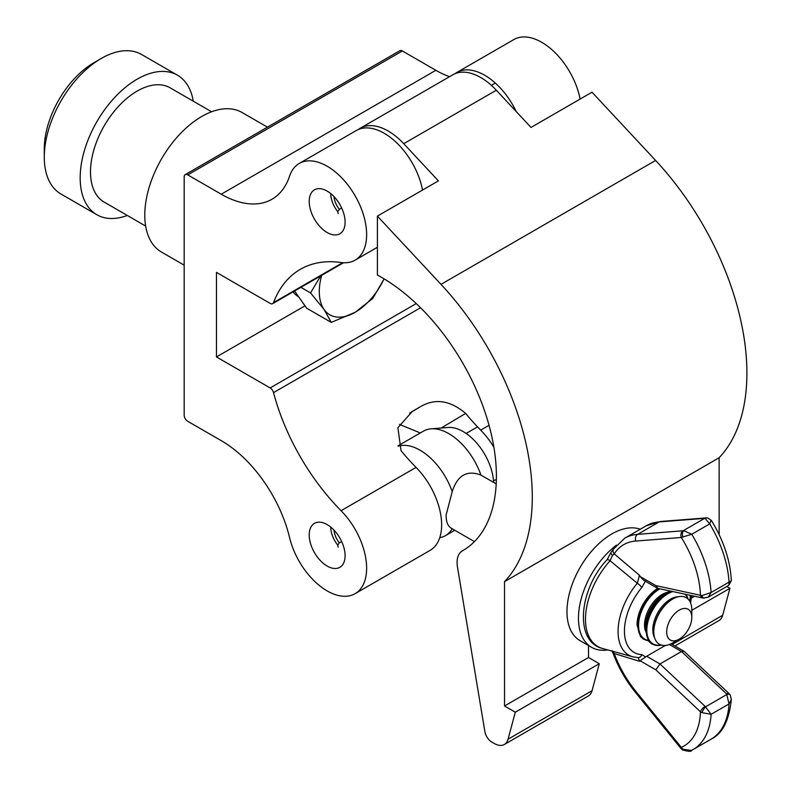 <?xml version="1.0" encoding="UTF-8"?>
<svg xmlns="http://www.w3.org/2000/svg" width="791" height="791" viewBox="0 0 791 791"><rect width="100%" height="100%" fill="white"/><g stroke="black" fill="none" stroke-linecap="round" stroke-linejoin="round"><path stroke-width="1.19" d="M327.158 524.611A25.381 14.653 -120 0 0 314.462 523.355A25.381 14.653 -120 0 0 310.576 543.694A25.381 14.653 -120 0 0 327.158 566.059A25.381 14.653 -120 0 0 339.843 567.315A25.381 14.653 -120 0 0 343.729 546.977A25.381 14.653 -120 0 0 327.158 524.611M327.158 191.086A25.381 14.653 -120 0 0 314.462 189.83A25.381 14.653 -120 0 0 310.576 210.169A25.381 14.653 -120 0 0 327.158 232.534A25.381 14.653 -120 0 0 339.843 233.79A25.381 14.653 -120 0 0 343.729 213.451A25.381 14.653 -120 0 0 327.158 191.086M327.158 166.229A55.835 32.233 -120 0 0 299.235 163.46A55.835 32.233 -120 0 0 289.575 176.156A101.515 58.603 60 0 1 271.995 199.233A101.515 58.603 60 0 1 221.243 194.21L187.764 174.88A5.072 2.927 -120 0 0 185.223 174.623A5.072 2.927 -120 0 0 184.174 176.947L184.174 415.097A5.072 2.927 -120 0 0 187.764 421.306L221.243 440.646A101.515 58.603 60 0 1 289.575 537.593A55.835 32.233 -120 0 0 355.07 593.685A55.835 32.233 -120 0 0 341.069 510.709A162.422 93.773 60 0 1 273.528 392.623A5.072 2.927 -120 0 0 270.146 387.936L216.467 356.939L216.467 272.401L270.146 303.388A5.072 2.927 -120 0 0 272.687 303.645A5.072 2.927 -120 0 0 273.528 302.597A162.422 93.773 60 0 1 300.343 269.326A162.422 93.773 60 0 1 341.069 262.503A55.835 32.233 -120 0 0 355.07 260.16A55.835 32.233 -120 0 0 363.633 215.429A55.835 32.233 -120 0 0 327.158 166.229M422.542 190.048A55.835 32.233 -120 0 0 384.218 133.284A55.835 32.233 -120 0 0 356.306 130.515L299.235 163.46M516.207 111.551A55.835 32.233 -120 0 0 484.715 75.264A55.835 32.233 -120 0 0 456.793 72.495A55.835 32.233 -120 0 0 454.894 73.761M580.1 99.083A55.835 32.233 -120 0 0 541.776 42.319A55.835 32.233 -120 0 0 513.863 39.55L456.793 72.495M449.545 76.678A101.515 58.603 60 0 1 435.861 70.3L402.382 50.97L187.764 174.88M420.288 432.954L399.475 424.391M493.891 447.271A55.835 32.233 -120 0 0 480.681 430.106A162.422 93.773 60 0 1 465.642 413.416L441.2 428.02M355.07 593.685L430.077 550.378A55.835 32.233 -120 0 0 416.076 467.402A162.422 93.773 60 0 1 401.047 450.712L397.893 427.743L412.289 411.419L419.972 406.979C434.773 398.031 449.99 400.177 465.642 413.416M185.223 174.623L399.841 50.713A5.072 2.927 60 0 1 402.382 50.97M216.467 356.939L304.99 305.84M381.529 277.354A162.422 93.773 60 0 1 487.651 420.476A162.422 93.773 60 0 1 462.765 550.635A162.422 93.773 60 0 1 462.399 550.852A25.381 14.653 -120 0 0 462.34 550.882A25.381 14.653 -120 0 0 457.475 567.038L484.863 731.517A10.154 5.863 -120 0 0 491.883 742.136L494.207 743.471A20.299 11.717 -120 0 0 504.351 744.479A20.299 11.717 -120 0 0 508.069 739.19L515.297 712.207L504.529 705.987L504.51 581.652A213.174 123.08 -120 0 0 441.002 284.355L377.396 216.111L377.406 275.06A162.422 93.773 60 0 1 381.529 277.354M377.396 216.111L438.412 180.882L403.736 143.685A55.835 32.233 -120 0 0 388.163 130.999A55.835 32.233 -120 0 0 360.251 128.231A55.835 32.233 -120 0 0 358.353 129.497M360.251 128.231L452.848 74.779A55.835 32.233 60 0 1 480.76 77.538A55.835 32.233 60 0 1 496.333 90.223L531.008 127.43L592.014 92.201L655.62 160.444A213.174 123.08 -120 0 1 719.128 457.742L719.148 534.637M674.921 646L718.979 620.569A20.299 11.717 -120 0 0 722.687 615.279L729.915 588.296L726.771 586.477M691.799 610.306L729.915 588.296M691.383 598.105L694.617 596.246M504.351 744.479L588.336 695.991A20.299 11.717 -120 0 0 592.054 690.701L599.281 663.718L588.514 657.499L588.514 645.545M515.297 712.207L599.281 663.718M504.529 705.987L588.514 657.499M504.51 581.652L719.128 457.742M666.675 631.9A17.768 10.253 120 0 0 679.242 639.158A17.768 10.253 120 0 0 691.799 617.405A17.768 10.253 120 0 0 691.799 617.395A17.768 10.253 120 0 0 679.232 610.148A17.768 10.253 120 0 0 666.675 631.9M691.799 617.405L691.799 609.97A26.864 15.513 -60 0 0 670.422 600.537A26.864 15.513 -60 0 0 653.939 629.092A26.864 15.513 -60 0 0 653.791 631.9A26.864 15.513 -60 0 0 672.805 642.875L679.242 639.158M661.128 644.981A29.751 17.184 -60 0 1 646.811 630.229A29.751 17.184 -60 0 1 672.864 591.589M672.518 591.51A29.89 17.264 120 0 0 646.643 630.239A29.89 17.264 120 0 0 661.236 645.021M645.298 629.656A30.117 17.392 -60 0 1 645.466 626.502L645.298 629.685L648.729 641.283L651.873 644.022L655.907 645.416L661.513 645.1A30.216 17.451 -60 0 1 646.227 630.269A30.216 17.451 -60 0 1 671.717 591.342M648.007 640.285A29.751 17.184 -60 0 1 638.555 625.463A29.751 17.184 -60 0 1 659.941 588.82M659.694 588.771A29.89 17.264 120 0 0 638.386 625.473A29.89 17.264 120 0 0 648.086 640.403M648.264 640.661A30.216 17.451 -60 0 1 637.971 625.503A30.216 17.451 -60 0 1 659.091 588.642M452.215 528.734C448.022 526.707 445.995 522.119 446.134 514.971L452.205 491.666A50.753 29.307 -120 0 0 420.1 450.227A50.753 29.307 -120 0 0 398.17 446.203M439.747 537.692A50.753 29.307 -120 0 0 445.491 535.626A50.753 29.307 -120 0 0 452.185 528.774M452.205 491.666C457.435 475.322 467.006 469.795 480.918 475.084A50.753 29.307 -120 0 0 448.813 433.646A50.753 29.307 -120 0 0 431.085 428.831A50.753 29.307 -120 0 0 423.442 431.135L397.992 445.837M493.633 482.372A43.139 24.907 -120 0 0 463.17 431.579A43.139 24.907 -120 0 0 448.101 427.476L431.085 428.831M480.918 475.084L496.204 483.855M685.649 594.328A30.216 17.451 -60 0 1 688.071 599.074L685.767 594.348M687.873 598.876A29.89 17.264 120 0 0 685.263 594.239M685.095 594.209A29.751 17.184 -60 0 1 687.784 598.797M637.951 657.598L638.021 657.618A5.072 3.965 -87.6 0 0 641.827 654.612L645.664 656.985A5.072 2.927 -60 0 1 646.652 656.263L665.439 645.407M645.654 580.693L641.817 587.495A46.639 26.934 120 0 0 624.435 631.099A46.639 26.934 120 0 0 641.827 654.612M655.848 669.848L640.057 660.742L639.474 661.276L614.231 653.544A78.616 45.394 -120 0 0 635.865 691.334L682.841 749.235L691.512 750.412C691.581 751.757 688.566 751.588 682.445 749.917L680.982 748.504A5.072 1.098 -39.1 0 1 681.328 747.376A79.97 46.175 -120 0 0 700.45 711.791A5.072 1.918 -46.8 0 1 705.117 706.393L711.109 714.293L701.953 712.661L700.45 711.791L655.848 669.848L659.981 663.956L681.516 651.517L684.116 651.339L729.045 693.588A5.072 1.918 -46.8 0 0 726.652 693.954L681.516 651.517L669.354 644.497M682.811 536.753A5.072 2.956 -101.8 0 1 683.711 530.692L691.769 534.251L681.298 537.485L635.845 541.044A78.616 45.394 -120 0 0 614.212 553.858L639.464 575.275L640.048 576.481L655.828 585.597L701.933 595.613L711.089 592.508L708.182 597.205L728.808 585.3L729.035 582.146L731.349 580.693L728.808 585.3M638.021 657.618L632.899 656.827A51.603 29.801 -60 0 1 637.309 583.234L610.088 560.74A5.072 1.444 -137.9 0 0 607.053 559.751L610.879 552.593M711.06 739.19A87.583 50.565 -120 0 0 729.055 703.931L711.109 714.293A87.583 50.565 60 0 1 693.114 749.542L711.06 739.19C722.351 733.85 729.124 720.571 731.359 699.353L729.055 703.931L726.652 693.954M691.512 750.412L691.799 750.264A87.583 50.565 60 0 0 693.114 749.542L691.502 750.422M710.99 520.478L709.715 523.889L705.078 518.362A5.072 4.677 -79 0 1 707.816 518.006L706.027 517.917A5.072 3.995 -94.5 0 1 706.699 517.937M639.474 661.276L638.357 657.766M612.422 650.815L614.231 653.544A5.072 1.177 -20.3 0 1 613.055 653.237L611.997 651.082M641.817 587.495A5.072 1.196 39.9 0 0 637.309 583.234L639.464 575.275M635.845 541.044A5.072 3.995 -94.5 0 1 637.665 534.35A83.698 48.32 60 0 0 624.781 538.177L613.539 549.033A5.072 3.975 -147.1 0 0 614.212 553.858L612.412 555.569L610.088 560.74A59.622 34.428 120 0 0 602.613 648.501L632.899 656.827M708.192 597.205L702.962 598.026A5.072 3.678 -77.9 0 1 700.43 595.139A79.97 46.175 -120 0 0 681.298 537.485A5.072 3.995 -94.5 0 1 683.117 530.781L704.652 518.352A5.072 3.995 -94.5 0 1 706.027 517.917L660.574 521.487A5.072 3.995 -94.5 0 1 660.594 521.477L646.316 525.748A83.698 48.32 -120 0 1 659.2 521.912A5.072 3.995 -94.5 0 1 660.574 521.487M682.445 749.917L682.841 749.235M612.412 555.569L610.721 552.899M701.953 712.661A5.072 1.157 -57.9 0 1 705.612 706.768L727.038 694.399A5.072 2.561 -34.2 0 1 730.152 694.884L729.045 693.588M704.257 598.194A5.072 2.867 -87.1 0 1 701.933 595.613M640.057 660.742L645.664 656.985M702.962 598.026L657.924 588.385L655.828 585.597M657.272 588.138L643.617 580.258L640.048 576.481M640.245 529.258A63.448 36.633 120 0 0 611.829 533.945A63.448 36.633 120 0 0 570.38 589.859A63.448 36.633 120 0 0 580.119 640.7L591.599 647.325A63.448 36.633 120 0 0 607.854 649.935M616.426 545.157A63.448 36.633 120 0 0 580.673 600.913A63.448 36.633 120 0 0 591.599 647.325M330.747 527.103A19.795 11.43 -120 0 0 337.747 545.137L338.162 547.174M341.663 541.509L339.359 542.844L337.747 545.137M334.02 530.158A15.227 8.79 -120 0 0 339.359 542.844M330.747 193.577A19.795 11.43 -120 0 0 337.747 211.612L338.162 213.649M341.663 207.984L339.359 209.318L337.747 211.612M334.02 196.633A15.227 8.79 -120 0 0 339.359 209.318M298.652 296.813L298.405 296.674A50.753 29.307 -60 0 1 293.056 291.879M384.04 278.837A50.753 29.307 -60 0 1 355.189 312.287A50.753 29.307 -60 0 1 324.102 309.508L331.261 322.402L306.651 308.193L294.568 291.009M320.671 275.94L310.537 292.927L324.102 309.508A50.753 29.307 -60 0 1 321.67 275.357M331.261 322.402L355.189 312.287L372.699 298.474L383.764 279.52M300.896 287.351L310.537 292.927M177.441 75.185L141.549 54.47A80.573 46.521 120 0 0 101.268 58.455L94.089 62.608A70.419 40.657 -60 0 0 44.286 148.856L44.286 157.142A80.573 46.521 120 0 0 60.976 194.032L96.868 214.747A80.573 46.521 -60 0 1 80.178 177.866A80.573 46.521 -60 0 1 115.348 96.779A80.573 46.521 -60 0 1 177.441 75.185A80.573 46.521 -60 0 1 193.271 101.179M127.282 215.459A80.573 46.521 -60 0 1 96.868 214.747M145.643 226.058L104.165 202.11A65.979 38.097 -60 0 1 90.5 171.904A65.979 38.097 -60 0 1 119.303 105.5A65.979 38.097 -60 0 1 170.144 87.831L211.622 111.778M184.174 265.153L161.473 252.042A80.573 46.521 -60 0 1 144.783 215.162A80.573 46.521 -60 0 1 179.953 134.075A80.573 46.521 -60 0 1 242.046 112.49L267.447 127.153M101.268 58.455A80.573 46.521 120 0 0 44.286 157.142M273.528 302.597L342.661 262.691M221.243 194.21L435.861 70.3M480.681 430.106L489.026 425.291M341.069 510.709L416.076 467.402M420.535 307.748L273.528 392.623M270.146 387.936L416.244 303.586M412.793 411.122L411.765 411.735M419.972 406.979L409.629 413.159M462.399 550.852L463.121 550.427M672.202 644.428L722.687 615.279M403.736 143.685L496.333 90.223M508.069 739.19L592.054 690.701M441.002 284.355L655.62 160.444M654.592 637.734A25.005 14.446 -60 0 1 652.802 629.814A25.005 14.446 -60 0 1 678.233 596.77M645.318 630.546A25.005 14.446 -60 0 1 644.546 625.048A25.005 14.446 -60 0 1 667.367 592.33M653.939 629.092L654.078 627.807A24.956 14.416 -60 0 1 669.384 601.289L670.422 600.537M645.822 623.051A24.956 14.416 -60 0 1 661.128 596.523L663.936 594.486A30.117 17.392 -60 0 1 670.234 591.025L663.936 594.486A30.117 17.392 -60 0 0 645.466 626.502L645.822 623.051M637.052 624.89A30.117 17.392 -60 0 1 637.21 621.736A30.117 17.392 -60 0 1 655.69 589.73A30.117 17.392 -60 0 1 657.756 588.346L655.69 589.73M689.703 601.17A46.639 26.934 120 0 0 690.335 595.326M646.652 656.263L659.981 663.956L705.117 706.393M683.117 530.781L637.665 534.35L659.2 521.912L704.652 518.352M709.715 523.889L691.769 534.251A87.583 50.565 60 0 1 711.089 592.508L729.035 582.146A87.583 50.565 -120 0 0 709.715 523.889M680.982 748.504L635.509 692.461A5.072 1.098 -39.1 0 1 635.865 691.334M355.07 260.16L377.406 247.267M272.687 303.645L343.521 262.741M462.34 550.882L463.15 550.407M648.313 640.73L643.617 639.257L640.473 636.518L637.042 624.92L637.21 621.736M474.432 541.608L451.384 528.309M454.776 530.267L445.491 535.626M624.781 538.177L646.316 525.748M707.816 518.006L711.425 520.518C723.646 540.52 730.281 560.582 731.349 580.693M613.539 549.033L610.879 552.583M607.053 559.751C578.933 589.255 573.989 641.709 602.613 648.501M635.509 692.461C625.889 680.586 618.404 667.515 613.055 653.237M731.359 699.363L730.152 694.884M683.899 651.181L671.075 643.775M690.563 602.9L691.66 595.613M496.372 479.287L493.544 480.928M477.537 426.863L466.136 433.448M495.324 83.075L491.379 85.349"/></g></svg>
